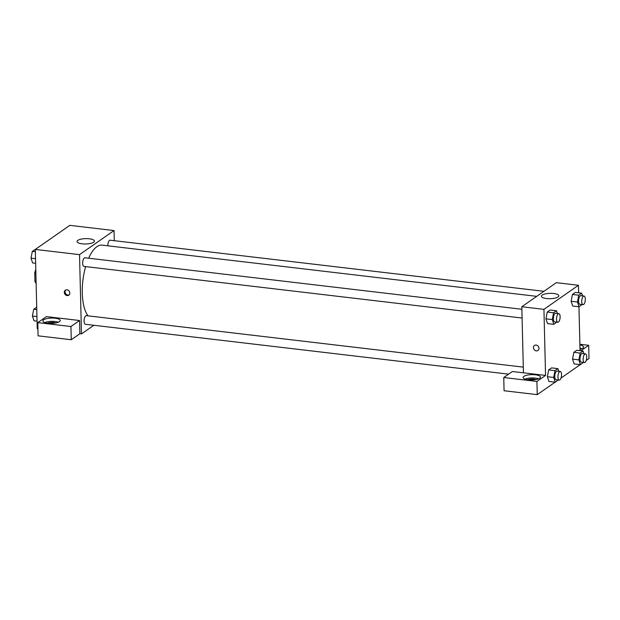 <?xml version="1.0" encoding="UTF-8"?>
<svg xmlns="http://www.w3.org/2000/svg" width="620" height="620" viewBox="0 0 620 620"><rect width="100%" height="100%" fill="white"/><g stroke="black" fill="none" stroke-linecap="round" stroke-linejoin="round"><path stroke-width="0.93" d="M36.092 281.542L34.96 281.41A8.246 3.301 96.7 0 0 36.045 283.061L36.123 283.069M34.96 281.41L34.751 272.94A8.246 3.301 96.7 0 1 35.72 269.847M35.883 273.071L34.751 272.94M37.921 328.778L37.239 328.701L35.301 249.434L69.812 225.354L114.033 230.562L114.282 240.692M77.802 240.366A8.711 2.674 178.6 0 1 87.544 238.646A8.711 2.674 178.6 0 1 94.434 241.087A8.711 2.674 178.6 0 1 85.793 243.978A8.711 2.674 178.6 0 1 77.019 241.513A8.711 2.674 178.6 0 1 77.802 240.366M93.852 325.267L81.468 333.909L79.531 254.642L35.301 249.434M79.531 254.642L114.033 230.562M67.146 295.585A3.038 2.619 55.1 0 1 64.48 293.314A3.038 2.619 55.1 0 1 65.34 290.207A3.038 2.619 55.1 0 1 69.223 291.199A3.038 2.619 55.1 0 1 68.812 295.19A3.038 2.619 55.1 0 1 67.146 295.585M79.569 320.517L46.399 316.603L37.766 322.625L70.944 326.531L79.569 320.517L79.887 333.723L81.468 333.909M65.728 289.99A3.038 2.619 -124.9 0 0 65.294 293.051A3.038 2.619 -124.9 0 0 67.874 295.081A3.038 2.619 -124.9 0 0 69.153 294.895M43.664 319.804A8.68 2.666 178.6 0 1 53.367 318.083A8.68 2.666 178.6 0 1 60.241 320.524A8.68 2.666 178.6 0 1 51.623 323.4A8.68 2.666 178.6 0 1 42.881 320.943A8.68 2.666 178.6 0 1 43.664 319.804M58.412 322.214A8.68 2.666 -1.4 0 0 44.787 322.547M47.461 323.175A5.208 1.604 178.6 0 1 53.8 322.532A5.208 1.604 178.6 0 1 55.777 322.974M70.944 326.531L71.261 339.745L79.887 333.723M37.766 322.625L38.091 335.839L71.261 339.745M521.877 309.264L84.963 257.781A4.34 1.736 96.7 0 0 82.724 261.888A4.34 1.736 96.7 0 0 83.948 266.406L522.094 318.029M523.296 367.125L86.374 315.65A4.34 1.736 96.7 0 0 84.072 321.214A4.34 1.736 96.7 0 0 85.359 324.268L508.609 374.139M543.942 291.315L110.151 240.203A4.34 1.736 96.7 0 0 107.841 245.768A4.34 1.736 96.7 0 0 107.841 245.815M536.734 296.344L102.122 245.14A37.355 14.965 96.7 0 0 88.644 258.214M85.638 266.608A37.355 14.965 96.7 0 0 82.282 293.035A37.355 14.965 96.7 0 0 88.025 315.844M523.435 372.814L512.376 371.504L503.75 377.526L536.92 381.44L545.546 375.418L523.435 372.814L521.815 306.753L556.326 282.673L578.437 285.278L578.623 292.826M503.75 377.526L504.068 390.74L537.245 394.646L555.094 382.191M558.209 380.013L555.272 382.215L553.675 377.448L554.993 370.651L557.892 368.629L558.79 371.31M561.007 378.06L580.281 364.614M586.195 360.483L589 358.531L588.675 345.317L580.839 350.781M581.738 348.696A8.68 2.666 -1.4 0 0 579.971 348.223M579.894 344.922A8.68 2.666 178.6 0 1 583.567 346.999A8.68 2.666 178.6 0 1 580.002 349.254M527.651 379.75A5.208 1.604 178.6 0 1 535.975 379.548M538.61 378.797A8.68 2.666 -1.4 0 0 524.985 379.13M523.861 376.379A8.68 2.666 178.6 0 1 533.564 374.658A8.68 2.666 178.6 0 1 540.431 377.099A8.68 2.666 178.6 0 1 531.821 379.975A8.68 2.666 178.6 0 1 523.079 377.518A8.68 2.666 178.6 0 1 523.861 376.379M536.92 381.44L537.245 394.646M579.878 344.278L588.675 345.317M580.181 353.075L573.857 352.331L576.763 350.3L573.857 352.331L572.547 359.127L574.143 363.894L572.547 359.127L578.871 359.871L580.181 353.075L583.087 351.044L583.978 353.733M581.994 304.536L579.049 306.768L572.725 306.024L571.129 301.266M579.049 306.768L577.452 302.002L578.762 295.213L572.446 294.461L575.352 292.438L572.446 294.461L571.136 301.258L572.725 306.024M556.807 322.113L553.861 324.345L547.538 323.601L545.941 318.843L547.259 312.046L550.165 310.015L547.259 312.046L553.575 312.79L556.481 310.76L557.38 313.441M554.993 370.651L548.669 369.908L551.575 367.885L548.669 369.908L547.359 376.704L548.956 381.471L547.359 376.712M578.964 306.76L580.033 350.688M545.546 375.418L543.934 309.357L578.437 285.278M553.73 293.5A8.711 2.674 178.6 0 1 558.829 295.802A8.711 2.674 178.6 0 1 550.196 298.693A8.711 2.674 178.6 0 1 541.423 296.228A8.711 2.674 178.6 0 1 553.73 293.5M543.934 309.357L521.815 306.753M534.471 345.479A3.038 2.619 -124.9 0 0 533.619 348.587A3.038 2.619 -124.9 0 0 536.284 350.858A3.038 2.619 55.1 0 1 533.619 348.587A3.038 2.619 55.1 0 1 534.471 345.479A3.038 2.619 55.1 0 1 538.361 346.471A3.038 2.619 55.1 0 1 537.951 350.463A3.038 2.619 55.1 0 1 536.284 350.858A3.038 2.619 -124.9 0 0 537.951 350.463M553.861 324.345L552.265 319.579L553.575 312.79M558.837 313.619L555.675 313.247A4.34 1.736 96.7 0 0 553.373 318.812A4.34 1.736 96.7 0 0 554.66 321.865L557.822 322.237A4.34 1.736 96.7 0 0 560.054 318.13A4.34 1.736 96.7 0 0 558.837 313.619A4.34 1.736 96.7 0 0 556.535 319.184A4.34 1.736 96.7 0 0 557.822 322.237M547.538 323.601L545.949 318.835L552.265 319.579M556.481 310.76L550.165 310.015M578.762 295.213L581.668 293.183L582.567 295.864M584.025 296.035L580.863 295.663A4.34 1.736 96.7 0 0 578.561 301.227A4.34 1.736 96.7 0 0 579.847 304.288L583.009 304.66A4.34 1.736 96.7 0 0 585.241 300.553A4.34 1.736 96.7 0 0 584.025 296.035A4.34 1.736 96.7 0 0 581.723 301.599A4.34 1.736 96.7 0 0 583.009 304.66M577.452 302.002L571.136 301.258M581.668 293.183L575.352 292.438M560.247 371.481L557.093 371.109A4.34 1.736 96.7 0 0 554.784 376.673A4.34 1.736 96.7 0 0 556.078 379.727L559.232 380.099A4.34 1.736 96.7 0 0 561.472 375.999A4.34 1.736 96.7 0 0 560.247 371.481A4.34 1.736 96.7 0 0 557.946 377.045A4.34 1.736 96.7 0 0 559.232 380.099M555.272 382.215L548.956 381.471M553.675 377.448L547.359 376.704M557.892 368.629L551.575 367.885M583.404 362.406L580.46 364.637L578.871 359.871M585.443 353.904L582.281 353.532A4.34 1.736 96.7 0 0 579.979 359.096A4.34 1.736 96.7 0 0 581.265 362.15L584.428 362.522A4.34 1.736 96.7 0 0 586.659 358.414A4.34 1.736 96.7 0 0 585.443 353.904A4.34 1.736 96.7 0 0 583.133 359.468A4.34 1.736 96.7 0 0 584.428 362.522M580.46 364.637L574.143 363.894M583.087 351.044L576.763 350.3M35.642 263.291L32.597 262.934L31 258.168L32.31 251.371L35.402 249.364M35.534 258.703L31 258.168M35.363 251.736L32.31 251.371M57.466 233.965L60.59 231.787M37.061 321.16L34.007 320.796L32.41 316.029L33.728 309.24L36.72 307.218M36.944 316.564L32.41 316.029M36.774 309.597L33.728 309.24"/></g></svg>
